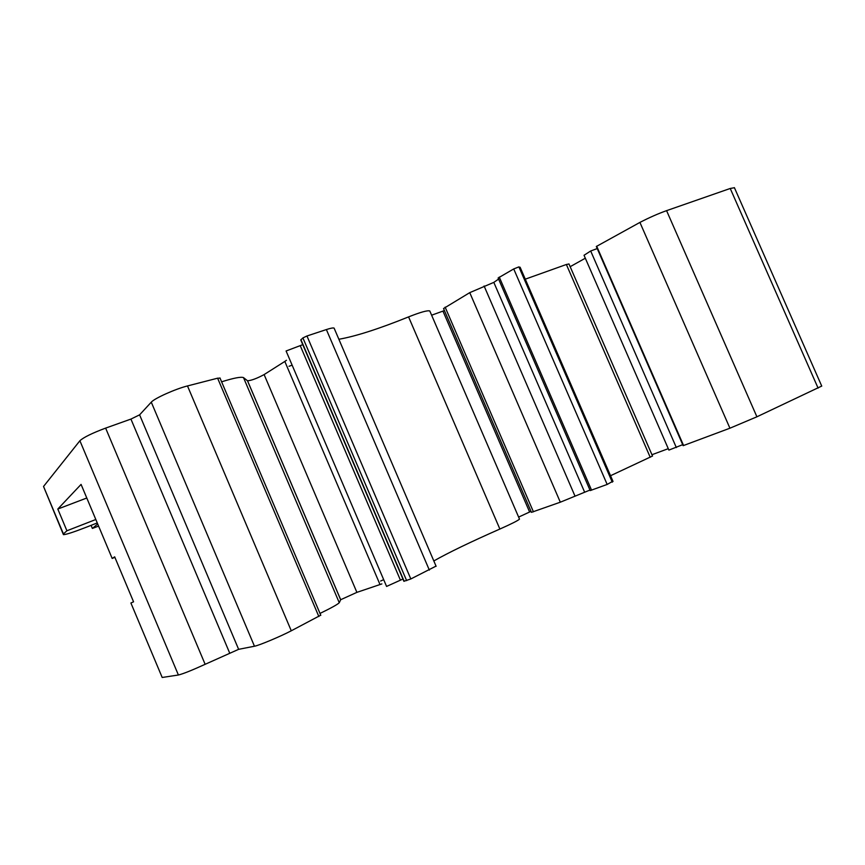 <?xml version="1.0" encoding="UTF-8"?>
<svg xmlns="http://www.w3.org/2000/svg" width="865" height="865" viewBox="0 0 865 865"><rect width="100%" height="100%" fill="white"/><g stroke="black" fill="none" stroke-linecap="round" stroke-linejoin="round"><path stroke-width="1.3" d="M380.632 581.042L383.682 579.637M729.919 428.207L639.916 222.413L596.32 246.493L683.145 445.67L729.919 428.207L756.907 416.8L821.728 386.071M597.218 248.569L590.687 251.001L584.037 255.272L668.894 450.092L682.712 444.664M651.951 454.72L668.277 448.675M610.539 475.718L652.524 456.028M520.33 267.739L518.903 266.885L513.724 268.939L498.121 278.011L590.179 490.585L607.165 484.443L612.917 481.2M560.315 502.197L469.749 292.64L443.54 308.535L531.445 512.34L560.315 502.197L589.952 490.066M518.622 517.086L531.024 511.356M433.83 560.952C448.394 552.659 470.409 542.031 499.873 529.045C511.615 523.822 518.157 520.514 519.497 519.119L519.389 518.87M334.29 328.516L334.095 328.105C333.187 327.694 330.614 328.181 326.375 329.565L306.956 335.988L302.912 337.923L300.771 339.967L403.89 581.291L410.821 578.955L436.046 566.11M302.782 344.67L286.088 350.985L386.579 586.438L402.917 579.031M319.996 613.436C331.338 607.922 337.761 604.343 339.264 602.71L340.691 599.715L356.888 592.363L381.865 583.918M114.872 557.341L112.18 558.444L114.667 556.833L133.567 601.824L130.896 603.002L162.188 677.479L178.395 675.003C183.023 673.889 191.944 670.321 205.135 664.309L238.632 649.334L254.461 646.231C258.786 645.56 280.509 636.445 291.278 630.79L320.742 615.188M585.324 258.213L570.154 266.701M639.916 222.413C649.377 217.537 658.265 213.612 666.58 210.649L756.907 416.8M818.095 388.125L730.233 188.473L666.58 210.649M730.233 188.473L734.417 187.716M63.221 534.148L43.531 486.465L63.426 533.943L66.908 530.775L95.82 519.497M178.395 675.003L79.894 440.75L43.531 486.465M79.894 440.75C83.537 437.366 92.112 433.16 105.627 428.11L130.929 419.082L139.6 414.843L238.632 649.334M318.839 616.507L217.612 378.189L187.489 385.941C175.638 388.85 154.284 398.43 151.278 402.171L139.6 414.843M217.612 378.189L220.056 378.167M339.264 602.71L243.498 377.594C240.903 376.632 233.604 378.037 221.613 381.822M243.498 377.594L247.541 380.805C251.531 380.459 257.056 378.383 264.117 374.577L356.888 592.363M379.995 584.502L284.823 361.44L264.117 374.577M284.823 361.44L286.434 360.283M430.013 311.465L429.797 310.968C427.537 310.211 420.466 312.189 408.572 316.893C378.881 328.884 355.645 336.334 338.875 339.264M444.415 310.578L431.613 315.195M469.749 292.64L493.818 282.379L498.586 279.081M650.231 457.293L566.37 264.495L525.282 279.168M566.37 264.495L568.975 263.987M292.143 365.16L288.996 366.284M590.687 251.001L676.344 447.573M584.481 491.807L493.818 282.379M97.702 523.985L92.371 528.439L98.599 526.104M63.426 533.943L63.437 534.657C66.216 534.538 73.698 532.116 85.895 527.38L97.269 522.936M66.908 530.775L57.804 509.042L86.792 498.002M57.804 509.042L81.072 484.4L112.18 558.444M406.647 580.642L302.912 337.923M306.956 335.988L410.821 578.955M404.16 581.291L300.912 339.653M326.375 329.565L429.343 570.1M607.165 484.443L513.724 268.939M518.903 266.885L612.279 482.173M591.574 490.196L499.267 277.081M529.607 511.993L442.967 311.13M400.398 580.091L300.285 345.773M92.382 528.374L91.106 525.347M205.135 664.309L105.627 428.11M130.929 419.082L229.625 652.934M575.02 496.142L484.097 285.98M445.129 307.129L533.435 511.831M340.659 599.759L247.487 380.762M596.677 246.19L683.588 445.54M499.873 529.045L408.572 316.893M291.278 630.79L187.489 385.941M254.461 646.231L151.278 402.171M334.095 328.105L436.122 566.316M520.092 267.199L613.026 481.459M92.35 528.396L91.074 525.358M568.943 263.912L652.534 456.06M247.541 380.805L340.691 599.715M219.948 377.918L320.796 615.307M734.385 187.629L821.75 386.114M429.797 310.968L519.497 519.119"/></g></svg>
